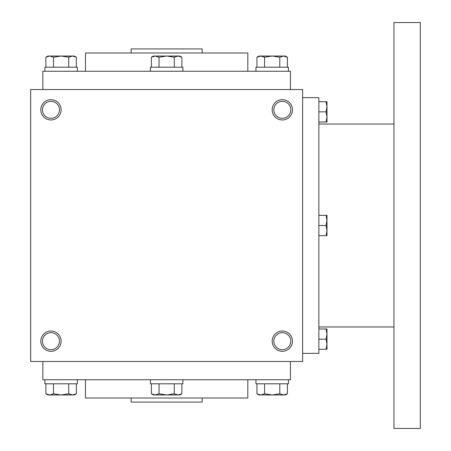 <?xml version="1.0" encoding="UTF-8"?>
<svg xmlns="http://www.w3.org/2000/svg" width="451" height="451" viewBox="0 0 451 451"><rect width="100%" height="100%" fill="white"/><g stroke="black" fill="none" stroke-linecap="round" stroke-linejoin="round"><path stroke-width="0.68" d="M302.621 89.523L30.668 89.523L30.668 361.476L302.621 361.476L302.621 89.523M61.111 341.182A10.147 10.147 0 0 0 45.889 332.393A10.147 10.147 0 0 0 45.889 349.97A10.147 10.147 0 0 0 61.111 341.182M40.816 109.819A10.147 10.147 0 0 1 56.037 101.03A10.147 10.147 0 0 1 56.037 118.607A10.147 10.147 0 0 1 40.816 109.819M292.473 341.182A10.147 10.147 0 0 0 277.252 332.393A10.147 10.147 0 0 0 277.252 349.97A10.147 10.147 0 0 0 292.473 341.182M272.178 109.819A10.147 10.147 0 0 1 287.4 101.03A10.147 10.147 0 0 1 287.4 118.607A10.147 10.147 0 0 1 272.178 109.819M131.128 398.007L131.128 402.067L202.161 402.067L202.161 398.007M85.464 379.742L85.464 398.007L247.825 398.007L247.825 379.742M42.845 361.476L42.845 379.742L290.444 379.742L290.444 361.476M42.845 89.523L42.845 71.258L290.444 71.258L290.444 89.523M85.464 71.258L85.464 52.992L247.825 52.992L247.825 71.258M131.128 52.992L131.128 48.933L202.161 48.933L202.161 52.992M273.825 109.819A8.501 8.501 0 0 1 286.577 102.456A8.501 8.501 0 0 1 286.577 117.181A8.501 8.501 0 0 1 273.825 109.819M290.827 341.182A8.501 8.501 0 0 0 278.075 333.819A8.501 8.501 0 0 0 278.075 348.544A8.501 8.501 0 0 0 290.827 341.182M42.462 109.819A8.501 8.501 0 0 1 55.214 102.456A8.501 8.501 0 0 1 55.214 117.181A8.501 8.501 0 0 1 42.462 109.819M59.464 341.182A8.501 8.501 0 0 0 46.712 333.819A8.501 8.501 0 0 0 46.712 348.544A8.501 8.501 0 0 0 59.464 341.182M302.621 97.641L318.857 97.641L318.857 353.358L302.621 353.358M393.948 124.025L318.857 124.025M393.948 22.55L393.948 428.45L420.332 428.45L420.332 22.55L393.948 22.55M326.067 235.647L326.975 230.574L326.067 225.5L326.975 220.426L326.067 215.352L326.975 215.352L326.975 235.647L318.857 235.647M326.067 215.352L318.857 215.352M326.067 225.5L318.857 225.5M326.067 349.3L326.975 344.226L326.067 339.152L326.975 334.078L326.067 329.005L326.975 329.005L326.975 349.3L318.857 349.3M326.067 329.005L318.857 329.005M326.067 339.152L318.857 339.152M326.067 121.995L326.975 116.922L326.067 111.848L326.975 106.774L326.067 101.701L326.975 101.701L326.975 121.995L318.857 121.995M326.067 101.701L318.857 101.701M326.067 111.848L318.857 111.848M181.877 67.199L181.877 57.215L178.066 56.037L179.836 56.037L181.877 57.215M151.412 57.215L153.453 56.037L178.066 56.037L174.261 57.215L166.644 56.037L159.028 57.215L155.223 56.037L151.412 57.215L151.412 67.199M150.409 71.258L150.409 67.199L182.88 67.199L182.88 71.258M174.261 67.199L174.261 57.215M159.028 67.199L159.028 57.215M287.411 67.199L287.411 57.215L283.6 56.037L285.37 56.037L287.411 57.215M256.946 57.215L258.987 56.037L283.6 56.037L279.795 57.215L272.178 56.037L264.562 57.215L260.757 56.037L256.946 57.215L256.946 67.199M255.942 71.258L255.942 67.199L288.414 67.199L288.414 71.258M279.795 67.199L279.795 57.215M264.562 67.199L264.562 57.215M76.343 67.199L76.343 57.215L72.532 56.037L74.302 56.037L76.343 57.215M45.878 57.215L47.919 56.037L72.532 56.037L68.727 57.215L61.111 56.037L53.494 57.215L49.689 56.037L45.878 57.215L45.878 67.199M44.874 71.258L44.874 67.199L77.346 67.199L77.346 71.258M68.727 67.199L68.727 57.215M53.494 67.199L53.494 57.215M174.261 383.801L174.261 393.785L178.066 394.963L181.877 393.785L181.877 383.801M181.877 393.785L179.836 394.963L153.453 394.963L151.412 393.785L155.223 394.963L159.028 393.785L166.644 394.963L174.261 393.785M182.88 379.742L182.88 383.801L150.409 383.801L150.409 379.742M151.412 383.801L151.412 393.785M159.028 383.801L159.028 393.785M279.795 383.801L279.795 393.785L283.6 394.963L287.411 393.785L287.411 383.801M287.411 393.785L285.37 394.963L258.987 394.963L256.946 393.785L260.757 394.963L264.562 393.785L272.178 394.963L279.795 393.785M288.414 379.742L288.414 383.801L255.942 383.801L255.942 379.742M256.946 383.801L256.946 393.785M264.562 383.801L264.562 393.785M68.727 383.801L68.727 393.785L72.532 394.963L76.343 393.785L76.343 383.801M76.343 393.785L74.302 394.963L47.919 394.963L45.878 393.785L49.689 394.963L53.494 393.785L61.111 394.963L68.727 393.785M77.346 379.742L77.346 383.801L44.874 383.801L44.874 379.742M45.878 383.801L45.878 393.785M53.494 383.801L53.494 393.785M393.948 326.975L318.857 326.975"/></g></svg>
